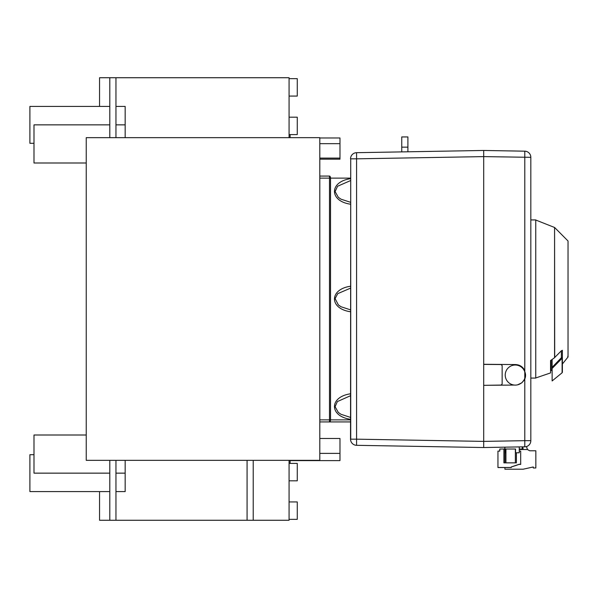 <?xml version="1.0" encoding="UTF-8"?>
<svg xmlns="http://www.w3.org/2000/svg" width="598" height="598" viewBox="0 0 598 598"><rect width="100%" height="100%" fill="white"/><g stroke="black" fill="none" stroke-linecap="round" stroke-linejoin="round"><path stroke-width="0.9" d="M523.736 380.448L523.766 380.709A8.895 8.895 0 0 1 523.654 380.851L523.437 380.889M525.223 373.772L525.455 373.959A8.895 8.895 0 0 1 525.485 374.139L525.537 374.61A8.895 8.895 0 0 1 525.545 374.782L525.567 375.252A8.895 8.895 0 0 1 525.567 375.432L525.545 375.903A8.895 8.895 0 0 1 525.537 376.082L525.485 376.553A8.895 8.895 0 0 1 525.455 376.733L525.373 377.196A8.895 8.895 0 0 1 525.336 377.368L525.216 377.824A8.895 8.895 0 0 1 525.164 377.996L525.007 378.437A8.895 8.895 0 0 1 524.947 378.609L524.76 379.042A8.895 8.895 0 0 1 524.685 379.207L524.468 379.625A8.895 8.895 0 0 1 524.379 379.775L524.14 380.179A8.895 8.895 0 0 1 524.035 380.328L523.773 380.395M525.126 373.182L525.336 373.324A8.895 8.895 0 0 1 525.373 373.496L525.216 373.757M524.999 372.599L525.164 372.696A8.895 8.895 0 0 1 525.216 372.868L525.104 373.077M524.835 372.031L524.947 372.083A8.895 8.895 0 0 1 525.007 372.248L524.947 372.405M350.533 419.878L330.522 419.878L330.522 178.122A2.048 1.024 -90 0 0 329.498 176.074L319.803 176.074M350.533 421.926L329.498 421.926A2.048 1.024 -90 0 0 330.522 419.878L319.803 419.878M330.597 421.926L319.803 421.926M522.816 446.856L523.086 449.083A0.411 0.411 0 0 1 522.682 449.539M504.914 467.531L504.914 469.213L523.145 469.213L533.289 466.956L533.289 467.98L535.845 467.98L535.845 450.772L529.701 450.772L527.451 449.539L526.457 446.557M522.256 446.863L522.256 449.031L519.251 449.031M520.738 449.031L520.738 449.539M519.251 449.494L527.451 449.539M504.839 449.031L504.839 447.169M505.228 375.058A10.039 10.039 0 0 1 514.474 365.049A10.039 10.039 0 0 1 525.179 373.481A10.039 10.039 0 0 1 517.621 384.82A10.039 10.039 0 0 1 505.228 375.058M524.79 446.818A6.144 6.144 0 0 0 530.83 440.674L524.79 440.674L524.79 446.818L483.707 447.536L483.707 442.617M517.621 384.82L521.89 382.78L524.79 379.042L524.79 151.182A6.144 6.144 0 0 1 530.83 157.326A6.144 6.144 0 0 0 524.79 151.182L483.707 150.464L483.707 364.399L501.124 364.548L502.148 365.587L502.148 384.028L501.124 385.06L483.707 385.329L514.362 385.06M483.707 364.287L515.461 364.563C519.737 364.75 522.846 366.753 524.79 370.566M483.707 385.329L483.707 447.536L356.572 445.316A6.144 6.144 0 0 1 350.533 439.171L356.572 439.171L356.572 158.829L350.727 158.829L350.727 439.171M568.033 356.55L568.033 241.45M551.109 370.513L551.109 360.16L551.109 370.513L552.133 370.513M562.105 372.771L552.133 380.948L552.133 367.329L561.358 357.739L562.382 357.739L562.382 350.293L561.358 350.787L561.358 357.739L562.105 358.277L562.105 372.771A1.032 1.032 180 0 0 562.382 372.076L562.382 357.739A1.032 0.792 180 0 1 562.105 358.277L552.133 368.458L552.133 359.458L550.571 360.512L550.571 372.913L535.748 377.973M562.382 350.293L562.382 364.018L568.033 356.999M530.83 219.929L535.748 219.929L535.748 378.071L530.83 378.071M554.578 357.611L554.578 227.487L554.697 357.611L552.133 359.458M561.358 350.787L554.697 357.507M483.707 155.383L483.707 152.625M530.83 440.674L530.83 157.326L483.707 156.609L356.572 158.829L356.572 152.684A6.144 6.144 0 0 0 350.533 158.829A6.144 6.144 0 0 1 356.572 152.684L483.707 150.464L483.707 154.329M483.707 156.609L483.707 152.849M483.707 445.151L483.707 441.391L356.572 439.171L356.572 445.316A6.144 6.144 0 0 1 350.533 439.171L350.727 158.829M401.751 147.153L407.903 147.153L407.903 136.942L401.751 136.942L401.751 151.892M407.903 147.153L407.903 151.787M396.399 151.989L395.009 152.012M393.163 152.042L390.928 152.079M483.707 364.399L483.707 385.209M483.707 445.375L483.707 447.536L397.259 446.026M390.928 445.921L393.155 445.959M395.009 445.988L396.392 446.011M319.803 137.66L319.803 460.34L86.239 460.34L86.239 137.66L319.803 137.66M33.996 143.296L29.9 143.296L29.9 106.414L99.56 106.414L99.56 77.733L115.952 77.733L115.952 137.66M109.8 77.733L109.8 137.66M109.8 473.145L33.996 473.145L33.996 435L86.239 435M290.097 137.66L290.097 134.587M290.097 463.413L290.097 460.34M319.803 158.104L339.985 158.104L339.985 137.974L319.803 137.974M290.097 460.61L339.985 460.61L339.985 438.484L319.803 438.491L339.985 438.484M289.073 463.413L297.266 463.413L297.266 480.829L289.073 480.829M289.073 501.931L297.266 501.931L297.266 519.348L289.073 519.348M289.073 460.34L289.073 520.267L253.216 520.267L253.216 460.34M289.073 134.587L297.266 134.587L297.266 117.171L289.073 117.171M289.073 96.069L297.266 96.069L297.266 78.652L289.073 78.652M115.952 77.733L289.073 77.733L289.073 137.66M86.239 163L33.996 163L33.996 124.855L109.8 124.855M109.8 491.586L29.9 491.586L29.9 454.704L33.996 454.704L29.9 454.704M115.952 491.586L125.169 491.586L125.169 460.34M247.071 460.34L247.071 520.267L253.216 520.267M99.56 491.586L99.56 520.267L109.8 520.267L109.8 460.34M109.8 520.267L247.071 520.267M339.985 158.104L339.985 159.188L319.803 159.188M115.952 520.267L115.952 460.34M115.952 106.414L125.169 106.414L125.169 124.855L115.952 124.855M125.169 137.66L125.169 124.855M519.251 446.915L519.251 452.776L515.566 452.776L515.566 449.031L505.736 449.031L505.736 452.776L504.914 452.776L504.914 462.859L503.89 462.859L503.89 449.031L504.914 449.031M519.46 464.257L511.26 467.023L511.26 467.531L497.947 467.531L497.947 451.079L499.786 451.079L499.786 449.031L503.89 449.031M520.686 451.139L520.686 464.459L519.46 464.19L511.26 466.956L511.26 467.472L497.947 467.472M504.914 447.169L504.914 452.776M504.914 462.859L516.388 462.859L516.388 452.776M519.251 451.079L520.686 451.079L520.686 464.399L519.46 464.399M319.803 178.122L329.498 178.122L329.498 421.926M329.498 176.074L329.498 178.122L350.533 178.122M350.533 393.798C329.132 396.848 329.132 416.275 350.533 419.318M350.533 178.682C329.132 181.725 329.132 201.152 350.533 204.202M350.533 286.24C329.132 289.29 329.132 308.71 350.533 311.76M524.79 379.042L524.79 440.674L483.707 441.391M319.803 143.662L339.985 143.662M319.803 453.389L339.985 453.389M125.169 473.145L115.952 473.145M515.364 462.859L515.364 449.031M505.938 449.031L505.938 462.859M350.533 202.288L341.017 199.194L338.326 197.333L335.097 191.592L337.556 186.262L350.533 180.589M350.533 309.854L341.01 306.752L338.356 304.92L335.112 298.604L337.721 293.663L350.533 288.146M350.533 417.411L341.017 414.309L338.319 412.448L335.097 406.715L337.362 401.579L350.533 395.712M567.689 356.363L568.1 356.774M568.033 241.001L554.697 227.569M554.578 227.487L535.748 220.027M389.642 152.101L392.168 152.064M394.314 152.027L395.981 151.997M389.634 445.899L392.153 445.936M394.306 445.973L395.973 446.003M397.065 446.026L397.543 446.033M109.8 106.414L29.9 106.414"/></g></svg>
